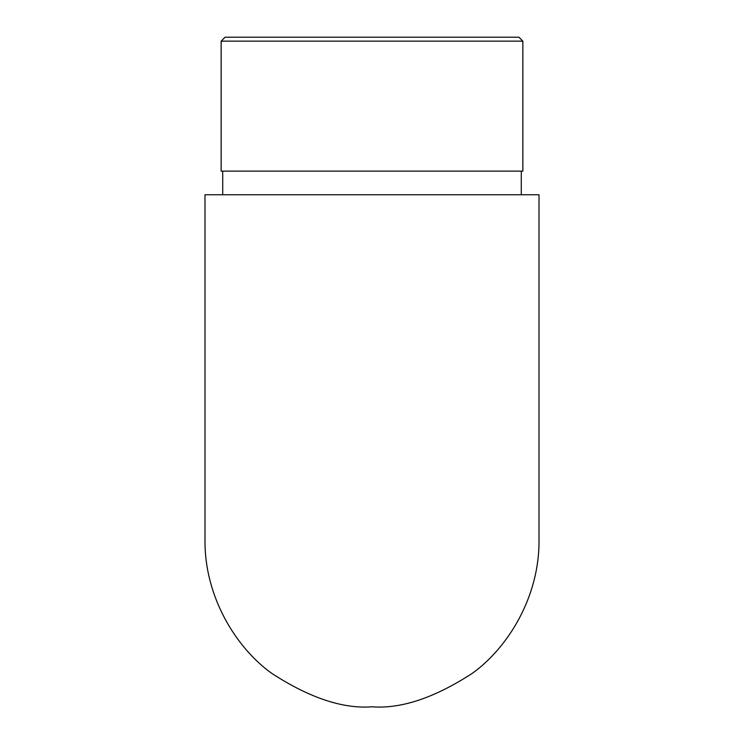 <?xml version="1.0" encoding="UTF-8"?>
<svg xmlns="http://www.w3.org/2000/svg" width="744" height="744" viewBox="0 0 744 744"><rect width="100%" height="100%" fill="white"/><g stroke="black" fill="none" stroke-linecap="round" stroke-linejoin="round"><path stroke-width="1.12" d="M372 194.751L204.991 194.751L204.991 539.791C204.33 596.483 235.932 647.773 271.793 673.394C309.569 697.891 342.975 709.032 372 706.8C401.025 709.032 434.431 697.891 472.208 673.394C508.068 647.773 539.67 596.483 539.009 539.791L539.009 194.751L372 194.751M221.145 41.143L225.079 37.2L518.921 37.2L522.855 41.143L221.145 41.143L221.145 171.12L522.855 171.12L522.855 41.143M222.716 171.12L222.716 194.751M521.284 171.12L521.284 194.751"/></g></svg>
